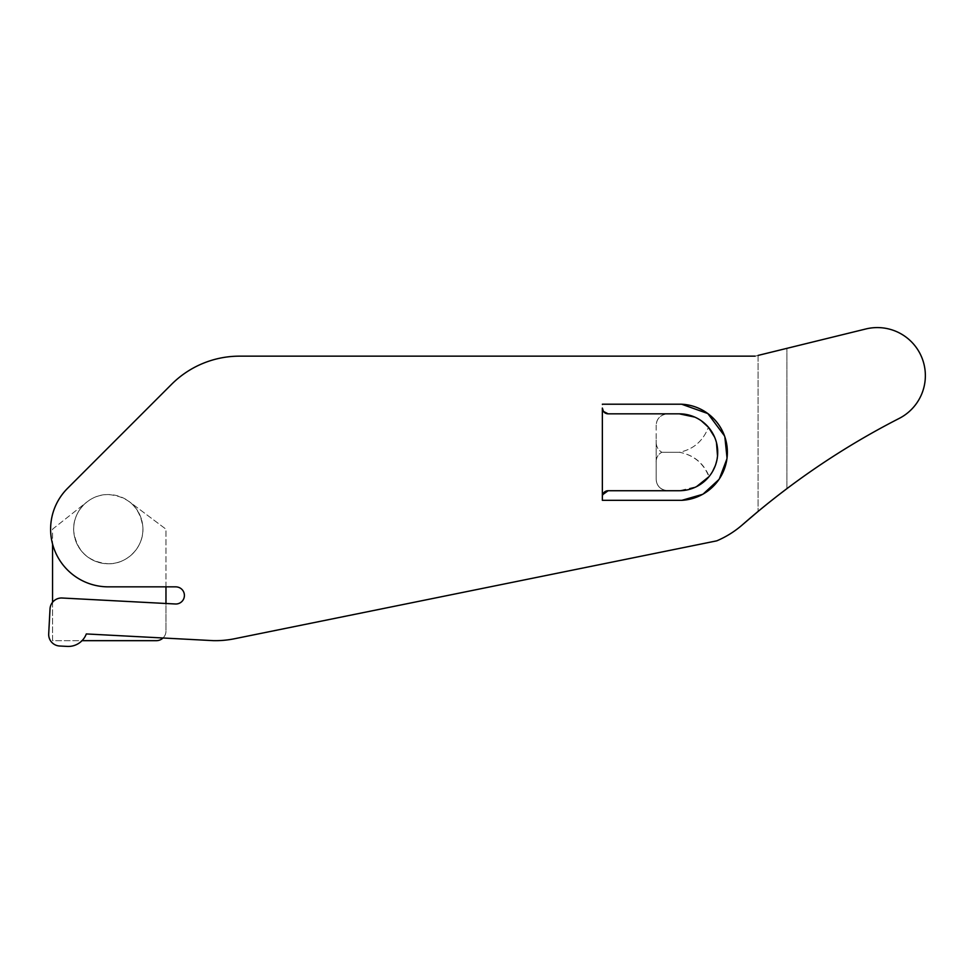 <?xml version="1.0" encoding="UTF-8"?>
<svg xmlns="http://www.w3.org/2000/svg" width="974" height="974" viewBox="0 0 974 974"><rect width="100%" height="100%" fill="white"/><g stroke="black" fill="none" stroke-linecap="round" stroke-linejoin="round"><path stroke-width="0.73" stroke-dasharray="4.87 3.65" d="M67.291 646.407L59.609 646.006A11.53 11.53 0 0 1 48.7 633.879A11.53 11.53 0 0 0 59.609 646.006L67.291 646.407A19.224 19.224 0 0 0 86.309 633.94L213.318 640.649A96.122 96.122 0 0 0 234.503 638.749L716.742 540.85L234.503 638.749A96.122 96.122 0 0 1 213.318 640.649L86.309 633.94A19.224 19.224 0 0 1 67.291 646.407A19.224 19.224 0 0 0 86.309 633.94L213.318 640.649A96.122 96.122 0 0 0 234.503 638.749L716.742 540.85C726.227 536.82 734.859 531.402 742.626 524.621A768.961 768.961 0 0 1 758.064 511.46L760.901 509.11M171.594 384.304A96.122 96.122 0 0 1 239.567 356.155A96.122 96.122 0 0 0 171.594 384.304L67.51 488.388A57.673 57.673 0 0 0 108.297 586.847A57.673 57.673 0 0 1 67.51 488.388L171.594 384.304A96.122 96.122 0 0 1 239.567 356.155L755.094 356.155L758.064 355.425L758.064 511.46L758.064 355.425M67.51 488.388A57.673 57.673 0 0 0 108.297 586.847L175.576 586.847A9.606 9.606 0 0 1 178.157 587.2A9.606 9.606 0 0 0 175.576 586.847M163.011 637.994A9.606 9.606 0 0 0 165.97 631.055L165.97 529.174L129.055 501.488A34.601 34.601 0 0 1 108.297 563.776A34.601 34.601 0 0 0 142.898 529.174A34.601 34.601 0 0 0 108.297 494.561A34.601 34.601 0 0 0 73.695 529.174A34.601 34.601 0 0 0 108.297 563.776C127.704 564.323 144.761 545.988 142.813 526.666C139.659 506.979 128.154 496.277 108.297 494.561C88.877 494.013 71.82 512.348 73.781 531.67C76.934 551.357 88.439 562.059 108.297 563.776A34.601 34.601 0 0 1 86.82 502.036L52.547 529.174L52.547 640.673L156.351 640.673A9.606 9.606 0 0 0 165.97 631.055L165.97 603.49L62.141 598.012A11.53 11.53 0 0 0 50.015 608.92A11.53 11.53 0 0 1 62.141 598.012L175.405 603.99L62.141 598.012A11.53 11.53 0 0 0 50.015 608.92L48.7 633.879L50.015 608.92M656.184 463.843L656.184 479.184A11.53 11.53 0 0 0 667.714 490.726L608.129 490.726L667.714 490.726A11.53 11.53 0 0 1 656.184 479.184L656.184 439.907C655.709 445.642 657.608 449.757 661.882 452.277C657.608 449.793 655.709 445.666 656.184 439.907L656.184 463.563C655.758 458.218 657.657 454.456 661.882 452.277C657.645 454.517 655.745 458.377 656.184 463.843L656.184 425.358A11.53 11.53 0 0 1 667.714 413.828C660.384 414.729 656.537 418.577 656.184 425.358C656.622 418.491 660.469 414.644 667.714 413.828L608.129 413.828L667.714 413.828A11.53 11.53 0 0 0 656.184 425.358L656.184 479.184C656.598 486.026 660.433 489.873 667.714 490.726L608.129 490.726A5.771 5.771 0 0 0 602.358 496.484L602.358 500.332L681.885 500.319M681.605 500.332A48.116 48.116 0 0 0 727.371 452.277A48.116 48.116 0 0 0 681.605 404.21L602.358 404.21L602.358 500.332L681.605 500.332A48.116 48.116 0 0 0 727.371 452.277A48.116 48.116 0 0 0 681.605 404.21L602.358 404.21L602.358 408.069A5.771 5.771 0 0 0 608.129 413.828L667.714 413.828M718.922 479.512L719.396 478.794M726.908 458.9L727.03 457.963M724.863 436.949L724.486 435.865M602.358 496.46L602.358 496.484A5.771 5.771 0 0 1 608.129 490.726M786.895 488.656L786.895 348.351L786.895 488.656L780.844 493.258M778.993 494.682L776.972 496.253M775.036 497.763L766.806 504.313M656.184 463.563L656.184 479.184C656.5 485.941 660.348 489.776 667.714 490.726L679.255 490.726A38.449 38.449 0 0 0 717.704 452.277A38.449 38.449 0 0 0 679.255 413.828C691.211 414.157 700.939 418.637 708.427 427.233C703.118 440.978 693.464 449.331 679.45 452.277C693.683 454.955 703.569 463.015 709.133 476.469C701.718 485.551 691.759 490.299 679.255 490.726L696.58 486.598M742.626 524.621A96.183 96.183 0 0 1 716.742 540.85A96.183 96.183 0 0 0 742.626 524.621A768.973 768.973 0 0 1 899.148 418.443A48.055 48.055 0 0 0 865.801 328.981L755.094 356.155L239.567 356.155M175.405 603.99A8.559 8.559 0 0 0 178.157 587.2A8.559 8.559 0 0 1 175.405 603.99M602.358 408.057L602.358 496.484L602.358 408.057A5.771 5.771 0 0 0 608.129 413.828M758.089 511.435L762.63 507.697M763.945 506.626L767.317 503.887M769.923 501.805L771.055 500.904M777.057 496.18L779.151 494.561M758.235 355.376L769.557 352.6M784.301 348.984L785.154 348.777M712.554 471.489L708.95 476.7C703.447 463.161 693.622 455.016 679.45 452.277L661.882 452.277L679.45 452.277C693.476 449.306 703.131 440.966 708.427 427.233C720.845 443.901 721.077 460.312 709.133 476.469M701.268 420.756L694.815 417.116M715.159 466.01L717.521 455.942M716.474 442.622L714.575 437.095M165.97 586.847L165.97 529.174L129.055 501.488A34.601 34.601 0 0 1 108.297 563.776A34.601 34.601 0 0 1 86.82 502.036L52.547 529.174L52.547 543.93M52.547 602.309L52.547 640.673L82.035 640.673M59.609 646.006A11.53 11.53 0 0 1 48.7 633.879"/><path stroke-width="1.46" d="M758.089 511.435L742.626 524.621A96.183 96.183 0 0 1 716.742 540.85L234.503 638.749A96.122 96.122 0 0 1 213.318 640.649L86.309 633.94A19.224 19.224 0 0 1 67.291 646.407L59.609 646.006L67.291 646.407M742.626 524.621A768.973 768.973 0 0 1 899.148 418.443A48.055 48.055 0 0 0 865.801 328.981L758.235 355.376M239.567 356.155L755.094 356.155L239.567 356.155A96.122 96.122 0 0 0 171.594 384.304L67.51 488.388A57.673 57.673 0 0 0 108.297 586.847L175.576 586.847A9.606 9.606 0 0 1 178.157 587.2A8.559 8.559 0 0 1 175.405 603.99L165.97 603.49L165.97 586.847M175.576 586.847A9.606 9.606 0 0 1 178.157 587.2A8.559 8.559 0 0 1 175.405 603.99L62.141 598.012A11.53 11.53 0 0 0 50.015 608.92L48.7 633.879A11.53 11.53 0 0 0 59.609 646.006M602.358 408.069L603.442 411.43L608.129 413.828A5.771 5.771 0 0 1 602.358 408.057L602.358 500.332L681.605 500.332A48.116 48.116 0 0 0 727.371 452.277A48.116 48.116 0 0 0 681.605 404.21L602.358 404.21L681.605 404.21L707.842 413.56L724.486 435.865M681.885 500.319L702.607 494.342M703.179 494.025L718.922 479.512M719.396 478.794L726.908 458.9M727.03 457.963L724.863 436.949M602.638 494.695L608.129 490.726A5.771 5.771 0 0 0 602.358 496.484L602.358 500.332L681.605 500.332M602.638 494.719L602.358 496.46M780.844 493.258L778.993 494.682M776.972 496.253L775.036 497.763M766.806 504.313L760.901 509.11M785.154 348.777L758.064 355.425M694.815 417.116L679.255 413.828L667.714 413.828M762.63 507.697L763.945 506.626M767.317 503.887L769.923 501.805M771.055 500.904L777.057 496.18M779.151 494.561L786.895 488.656M769.557 352.6L784.301 348.984M714.575 437.095L708.427 427.233L701.268 420.756M712.554 471.489L715.159 466.01M717.521 455.942L716.474 442.622M696.58 486.598L708.95 476.7M608.129 490.726L679.255 490.726A38.449 38.449 0 0 0 717.704 452.277A38.449 38.449 0 0 0 679.255 413.828L608.129 413.828M82.035 640.673L156.351 640.673A9.606 9.606 0 0 0 163.011 637.994M52.547 543.93L52.547 602.309M171.594 384.304L67.51 488.388M50.015 608.92L48.7 633.879"/></g></svg>
